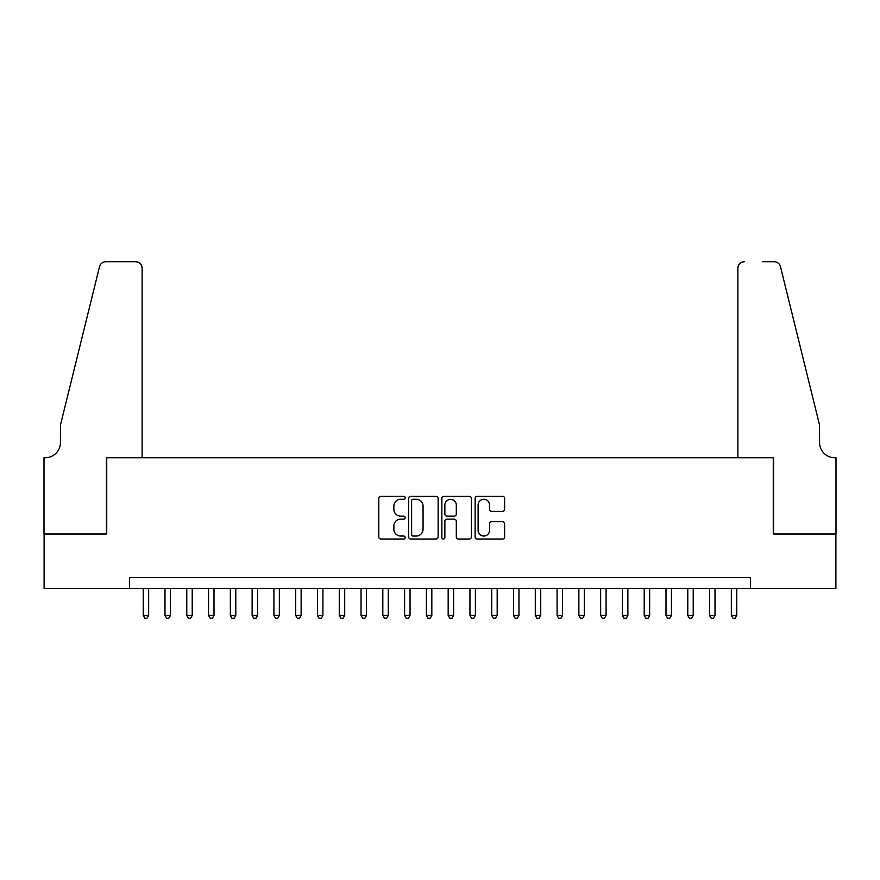 <?xml version="1.0" encoding="UTF-8"?>
<svg xmlns="http://www.w3.org/2000/svg" width="880" height="880" viewBox="0 0 880 880"><rect width="100%" height="100%" fill="white"/><g stroke="black" fill="none" stroke-linecap="round" stroke-linejoin="round"><path stroke-width="1.32" d="M405.152 497.772A1.496 1.496 0 0 0 403.656 496.276L380.941 496.276A2.134 2.134 0 0 0 378.796 498.41L378.796 536.899A2.134 2.134 0 0 0 380.941 539.033L403.656 539.033A1.496 1.496 0 0 0 405.152 537.537A1.496 1.496 0 0 0 403.656 536.041L400.708 536.041A6.842 6.842 0 0 1 393.866 529.199L393.866 525.987A6.842 6.842 0 0 1 400.708 519.145L403.656 519.145A1.496 1.496 0 0 0 405.152 517.649A1.496 1.496 0 0 0 403.656 516.153L400.708 516.153A6.842 6.842 0 0 1 393.866 509.311L393.866 506.11A6.842 6.842 0 0 1 400.708 499.268L403.656 499.268A1.496 1.496 0 0 0 405.152 497.772M502.48 511.346A2.134 2.134 0 0 0 504.625 509.212L504.625 498.41A2.134 2.134 0 0 0 502.48 496.276L477.257 496.276A2.134 2.134 0 0 0 475.123 498.41L475.123 536.899A2.134 2.134 0 0 0 477.257 539.033L502.48 539.033A2.134 2.134 0 0 0 504.625 536.899L504.625 523.853A2.134 2.134 0 0 0 502.48 521.719L491.689 521.719A2.134 2.134 0 0 0 489.555 523.853L489.555 530.321A5.72 5.72 0 0 1 483.835 536.041A5.72 5.72 0 0 1 478.115 530.321L478.115 504.988A5.72 5.72 0 0 1 483.835 499.268A5.72 5.72 0 0 1 489.555 504.988L489.555 509.212A2.134 2.134 0 0 0 491.689 511.346L502.48 511.346M129.602 588.445L44.11 588.445L44.11 533.995L106.733 533.995L106.733 457.754L773.267 457.754L773.267 533.995L835.89 533.995L835.89 588.445L750.398 588.445L750.398 577.555L129.602 577.555L129.602 588.445L750.398 588.445M438.13 498.41A2.134 2.134 0 0 0 435.996 496.276L410.762 496.276A2.134 2.134 0 0 0 408.628 498.41L408.628 536.899A2.134 2.134 0 0 0 410.762 539.033L435.996 539.033A2.134 2.134 0 0 0 438.13 536.899L438.13 498.41M444.004 496.276L469.238 496.276A2.134 2.134 0 0 1 471.372 498.41L471.372 536.899A2.134 2.134 0 0 1 469.238 539.033L458.436 539.033A2.134 2.134 0 0 1 456.302 536.899L456.302 521.29A2.134 2.134 0 0 0 454.168 519.145L447.007 519.145A2.134 2.134 0 0 0 444.862 521.29L444.862 537.537A1.496 1.496 0 0 1 443.366 539.033A1.496 1.496 0 0 1 441.87 537.537L441.87 498.41A2.134 2.134 0 0 1 444.004 496.276M413.116 499.268A1.496 1.496 0 0 0 411.62 500.764L411.62 534.545A1.496 1.496 0 0 0 413.116 536.041L416.218 536.041A6.842 6.842 0 0 0 423.06 529.199L423.06 506.11A6.842 6.842 0 0 0 416.218 499.268L413.116 499.268M456.302 505.087A5.72 5.72 0 0 0 450.582 499.378A5.72 5.72 0 0 0 444.862 505.087L444.862 514.019A2.134 2.134 0 0 0 447.007 516.153L454.168 516.153A2.134 2.134 0 0 0 456.302 514.019L456.302 505.087M143.22 588.445L143.22 615.45L148.665 615.45L148.665 588.445M148.665 615.45L147.026 618.288L144.848 618.288L143.22 615.45M142.131 457.754L142.131 268.246A6.534 6.534 0 0 0 135.597 261.712L105.864 261.712A6.534 6.534 0 0 0 99.517 266.684L60.445 425.084L60.445 442.508A15.246 15.246 0 0 1 45.199 457.754L44 457.754L44 533.995L106.403 533.995L106.403 457.754L142.131 457.754L142.131 268.246C141.713 264.308 139.535 262.13 135.597 261.712L117.513 261.712M99.517 266.684C101.178 263.098 101.178 263.098 99.517 266.684C101.178 263.098 101.178 263.098 99.517 266.684M60.445 442.508A15.246 15.246 0 0 1 45.199 457.754M737.869 457.754L737.869 268.246L737.869 457.754L773.597 457.754L773.597 533.995L836 533.995L836 457.754L834.801 457.754A15.246 15.246 0 0 1 819.555 442.508A15.246 15.246 0 0 0 834.801 457.754M807.576 376.508L780.483 266.684L819.555 425.084L819.555 442.508M762.487 261.712L774.136 261.712A6.534 6.534 0 0 1 780.483 266.684C778.822 263.098 778.822 263.098 780.483 266.684C778.822 263.098 778.822 263.098 780.483 266.684M744.403 261.712A6.534 6.534 0 0 0 737.869 268.246C738.287 264.308 740.465 262.13 744.403 261.712M165 588.445L165 615.45L170.445 615.45L170.445 588.445M170.445 615.45L168.817 618.288L166.639 618.288L165 615.45M186.78 588.445L186.78 615.45L192.225 615.45L192.225 588.445M192.225 615.45L190.597 618.288L188.419 618.288L186.78 615.45M208.56 588.445L208.56 615.45L214.005 615.45L214.005 588.445M214.005 615.45L212.377 618.288L210.199 618.288L208.56 615.45M230.351 588.445L230.351 615.45L235.796 615.45L235.796 588.445M235.796 615.45L234.157 618.288L231.979 618.288L230.351 615.45M252.131 588.445L252.131 615.45L257.576 615.45L257.576 588.445M257.576 615.45L255.937 618.288L253.759 618.288L252.131 615.45M273.911 588.445L273.911 615.45L279.356 615.45L279.356 588.445M279.356 615.45L277.728 618.288L275.55 618.288L273.911 615.45M295.691 588.445L295.691 615.45L301.136 615.45L301.136 588.445M301.136 615.45L299.508 618.288L297.33 618.288L295.691 615.45M317.471 588.445L317.471 615.45L322.916 615.45L322.916 588.445M322.916 615.45L321.288 618.288L319.11 618.288L317.471 615.45M339.262 588.445L339.262 615.45L344.707 615.45L344.707 588.445M344.707 615.45L343.068 618.288L340.89 618.288L339.262 615.45M361.042 588.445L361.042 615.45L366.487 615.45L366.487 588.445M366.487 615.45L364.848 618.288L362.67 618.288L361.042 615.45M382.822 588.445L382.822 615.45L388.267 615.45L388.267 588.445M388.267 615.45L386.639 618.288L384.45 618.288L382.822 615.45M404.602 588.445L404.602 615.45L410.047 615.45L410.047 588.445M410.047 615.45L408.419 618.288L406.241 618.288L404.602 615.45M426.382 588.445L426.382 615.45L431.827 615.45L431.827 588.445M431.827 615.45L430.199 618.288L428.021 618.288L426.382 615.45M448.173 588.445L448.173 615.45L453.618 615.45L453.618 588.445M453.618 615.45L451.979 618.288L449.801 618.288L448.173 615.45M469.953 588.445L469.953 615.45L475.398 615.45L475.398 588.445M475.398 615.45L473.759 618.288L471.581 618.288L469.953 615.45M491.733 588.445L491.733 615.45L497.178 615.45L497.178 588.445M497.178 615.45L495.55 618.288L493.361 618.288L491.733 615.45M513.513 588.445L513.513 615.45L518.958 615.45L518.958 588.445M518.958 615.45L517.33 618.288L515.152 618.288L513.513 615.45M535.293 588.445L535.293 615.45L540.738 615.45L540.738 588.445M540.738 615.45L539.11 618.288L536.932 618.288L535.293 615.45M557.084 588.445L557.084 615.45L562.529 615.45L562.529 588.445M562.529 615.45L560.89 618.288L558.712 618.288L557.084 615.45M578.864 588.445L578.864 615.45L584.309 615.45L584.309 588.445M584.309 615.45L582.67 618.288L580.492 618.288L578.864 615.45M600.644 588.445L600.644 615.45L606.089 615.45L606.089 588.445M606.089 615.45L604.45 618.288L602.272 618.288L600.644 615.45M622.424 588.445L622.424 615.45L627.869 615.45L627.869 588.445M627.869 615.45L626.241 618.288L624.063 618.288L622.424 615.45M644.204 588.445L644.204 615.45L649.649 615.45L649.649 588.445M649.649 615.45L648.021 618.288L645.843 618.288L644.204 615.45M665.995 588.445L665.995 615.45L671.44 615.45L671.44 588.445M671.44 615.45L669.801 618.288L667.623 618.288L665.995 615.45M687.775 588.445L687.775 615.45L693.22 615.45L693.22 588.445M693.22 615.45L691.581 618.288L689.403 618.288L687.775 615.45M709.555 588.445L709.555 615.45L715 615.45L715 588.445M715 615.45L713.361 618.288L711.183 618.288L709.555 615.45M731.335 588.445L731.335 615.45L736.78 615.45L736.78 588.445M736.78 615.45L735.152 618.288L732.974 618.288L731.335 615.45"/></g></svg>
